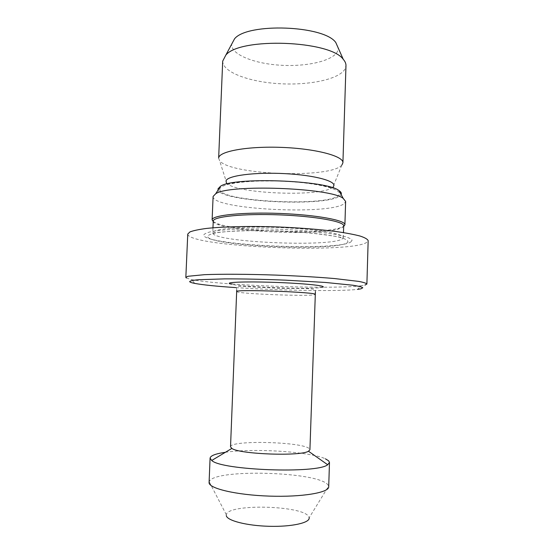<?xml version="1.0" encoding="UTF-8"?>
<svg xmlns="http://www.w3.org/2000/svg" width="554" height="554" viewBox="0 0 554 554"><rect width="100%" height="100%" fill="white"/><g stroke="black" fill="none" stroke-linecap="round" stroke-linejoin="round"><path stroke-width="0.42" stroke-dasharray="2.77 2.08" d="M230.526 446.843C229.702 439.779 304.271 441.787 309.534 448.899L309.921 449.758M225.395 452.293C253.081 448.048 310.198 451.614 325.406 458.809M235.942 287.609C279.271 290.545 339.457 291.584 357.545 289.382L361.256 285.76L364.913 285.116M186.331 278.011L191.345 279.535C199.26 281.079 212.064 282.512 229.772 283.814M232.202 283.994C277.485 287.277 341.756 288.343 361.256 285.76M187.758 234.072L187.764 234.252C189.274 246.641 345.772 253.794 366.159 242.763L368.161 240.685M350.793 242.029L352.109 240.173C351.194 238.836 348.251 237.472 343.293 236.073C331.756 233.296 310.399 230.803 286.051 229.55C267.222 228.726 250.034 228.629 234.501 229.252C225.153 229.785 217.556 230.54 211.725 231.503C207.044 232.569 204.378 233.733 203.74 235.014C202.598 245.249 335.779 251.377 350.793 242.029M213.248 221.129C213.255 222.41 215.174 223.684 218.989 224.952C240.194 232.396 315.988 235.18 337.677 229.301L342.614 227.403L343.688 225.907M213.228 221.607L217.999 223.837C239.64 231.482 316.604 234.3 338.75 228.262L343.799 226.309M213.103 196.587C211.815 209.557 331.846 215.478 344.512 203.332L345.627 201.448M217.964 188.935C215.271 201.801 328.903 207.618 340.364 195.458L341.112 194.502M218.636 158.222L219.585 160.66C229.834 175.064 330.516 178.762 341.79 165.147L341.908 165.016M222.701 61.134C222.431 72.062 248.753 81.819 278.614 83.647C308.46 85.593 338.833 79.541 344.934 69.16L345.973 65.656M234.557 38.801L231.683 44.064C230.575 54.154 253.206 63.426 279.486 65.157C305.732 67.006 332.442 61.21 337.455 51.543L338.265 48.101M226.295 515.552L226.316 514.749C227.459 503.427 303.419 505.338 308.765 516.737L309.146 517.789L328.619 486.107L328.709 486.814M209.073 482.423L209.218 481.731C212.854 468.559 318.308 471.461 327.92 484.854L328.619 486.107M219.813 189.032C216.967 201.524 327.622 207.196 338.563 195.361C344.803 190.216 320.995 183.249 286.196 181.38C251.426 179.434 219.98 183.464 219.813 189.032M236.724 291.536C235.533 293.717 309.201 296.646 314.7 294.659L315.115 294.409M346.942 242.881C349.429 241.156 346.991 239.3 339.63 237.299C328.647 234.709 308.481 232.382 285.539 231.205C267.804 230.436 251.599 230.332 236.932 230.9C228.089 231.392 220.887 232.091 215.34 232.985C210.866 233.968 208.304 235.055 207.646 236.246C206.005 245.838 333.148 251.689 346.942 242.881M342.254 238.94L343.321 237.611C344.096 233.733 314.928 228.837 278.821 227.507C242.721 226.122 212.743 228.802 212.764 232.715L212.75 232.825C211.593 242.077 330.004 247.506 342.254 238.94M226.323 182.467L226.752 183.055C235.014 194.025 323.958 197.286 333.002 186.954L333.293 186.636M229.218 283.267C225.949 286.425 315.261 290.137 322.663 287.201M227.14 183.921L234.993 182.681L252.853 181.054L279.874 180.943C294.541 181.608 307.228 182.834 317.927 184.627L332.552 187.785M194.779 283.413L191.345 279.535M212.965 227.805L212.757 232.846L218.948 232.368C228.684 231.15 248.691 230.256 271.439 230.81L304.658 232.576C313.938 233.345 324.062 234.584 335.038 236.302L343.099 237.742L343.48 232.59M337.677 229.301L338.75 228.262M218.989 224.952L217.999 223.837M341.79 165.147L333.002 186.954L333.425 187.384M226.302 183.45L226.752 183.055L219.585 160.66M226.316 514.749L209.218 481.731M236.724 290.22L236.606 287.914C236.184 287.367 236.939 286.834 238.864 286.314L267.54 287.658C292.221 289.403 316.95 287.152 315.496 290.808L315.406 291.653"/><path stroke-width="0.83" d="M315.406 291.653L309.921 449.758L308.481 451.226C300.531 456.503 239.397 454.259 231.849 448.421L230.526 446.843L236.724 290.22M325.406 458.809L328.681 460.852L329.478 462.507L327.677 464.744C317.262 473.829 221.441 470.318 211.718 460.492L210.084 458.123C210.513 455.658 215.617 453.712 225.395 452.293M357.545 289.382L360.986 288.821L362.78 287.789C361.88 287.007 358.597 286.155 352.919 285.234L325.482 282.464L285.635 280.165C263.302 279.264 243.005 278.835 224.758 278.877L198.353 279.722C193.069 280.241 190.167 280.871 189.655 281.598C189.793 282.173 191.504 282.775 194.779 283.413C203.062 284.936 216.787 286.335 235.942 287.609M364.913 285.116L366.893 284.029C366.339 283.219 363.625 282.346 358.757 281.404L334.408 278.537C317.567 277.111 298.287 275.975 276.571 275.123C248.199 274.119 221.462 273.988 204.495 274.68L187.924 276.287L185.839 277.395L186.331 278.011M229.772 283.814L232.202 283.994M343.48 232.59L343.688 225.907C344.47 221.558 315.351 216.205 279.285 214.869C243.22 213.484 213.255 216.621 213.255 221.004L212.965 227.805M343.799 226.309L344.9 224.758C345.71 220.284 316.057 214.779 279.292 213.422C242.534 212.009 212.071 215.264 212.127 219.779L213.228 221.607M344.9 224.758L345.627 201.448L343.217 198.401C330.683 187.764 229.003 184.032 215.728 193.727L213.11 196.448L212.113 219.89M218.657 157.987L222.701 61.134L225.866 55.04C240.131 37.132 330.343 40.442 343.265 59.347C345.135 61.459 346.042 63.565 345.973 65.656L342.919 162.779C343.722 156.173 316.099 148.687 281.848 147.399C247.603 146.034 218.885 151.353 218.657 157.987M329.478 462.507L328.709 486.814C329.09 492.617 302.117 497.27 269.196 496.107C236.274 495.006 208.955 488.483 209.08 482.679L210.084 458.123M309.146 517.789C310.129 522.761 291.875 526.93 269.189 526.3C246.509 525.732 226.731 520.538 226.295 515.552M338.265 48.101L335.786 42.513C324.125 25.339 247.437 22.527 234.557 38.801L225.866 55.04M341.908 165.016L342.919 162.779M341.112 194.502C341.749 193.249 341.049 191.947 339.006 190.604C327.005 180.195 233.227 176.754 220.492 186.255L217.964 188.935M366.893 284.029L368.161 240.685C367.627 239.196 364.941 237.652 360.107 236.052C354.02 234.46 345.959 232.943 335.911 231.496C319.152 229.384 299.963 227.874 278.337 226.974C250.076 226.011 223.421 226.607 206.462 228.442C198.803 229.453 193.277 230.623 189.877 231.953L187.758 234.072L185.839 277.395M315.115 294.409C318.003 292.228 236.447 289.14 236.773 291.452L236.724 291.536M322.663 287.201C327.012 285.968 307.927 283.745 281.086 282.616C254.265 281.467 229.73 281.854 229.218 283.267M333.293 186.636C338.002 181.67 316.043 175.258 285.165 173.644C254.321 171.955 226.475 175.784 226.046 181.04L226.323 182.467M226.302 183.45L227.14 183.921M332.552 187.785L333.425 187.384M335.786 42.513L343.265 59.347M220.492 186.255L215.728 193.727M339.006 190.604L343.217 198.401M231.849 448.421L211.718 460.492M308.481 451.226L327.677 464.744"/></g></svg>
